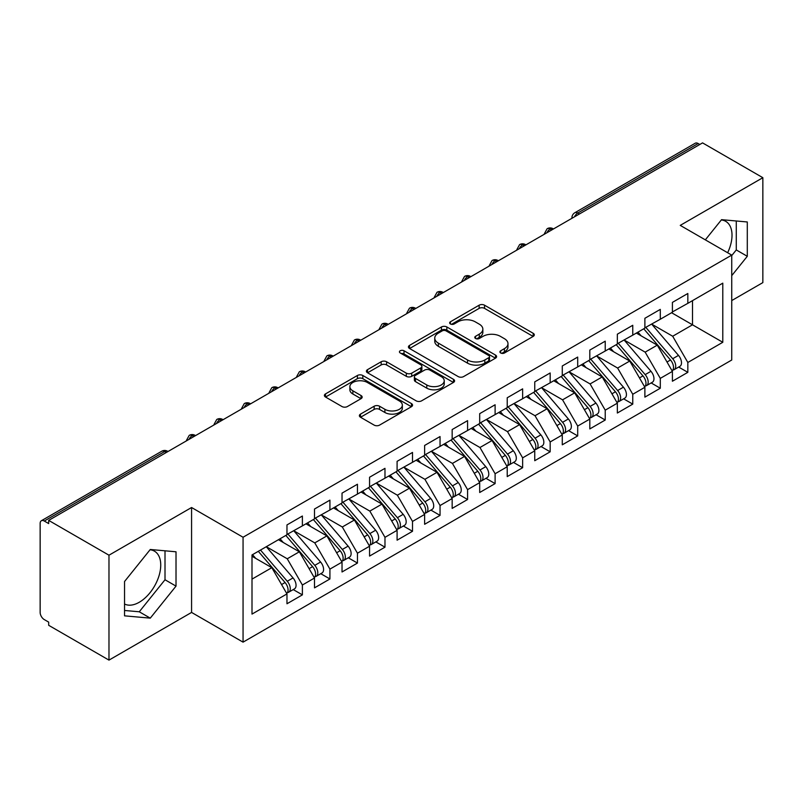 <?xml version="1.0" encoding="UTF-8"?>
<svg xmlns="http://www.w3.org/2000/svg" width="803" height="803" viewBox="0 0 803 803"><rect width="100%" height="100%" fill="white"/><g stroke="black" fill="none" stroke-linecap="round" stroke-linejoin="round"><path stroke-width="1.2" d="M500.691 352.989A2.68 1.546 0 0 0 504.475 352.989L533.182 336.407A3.824 2.208 0 0 0 534.306 334.851A3.824 2.208 0 0 0 533.182 333.285L484.54 305.2A3.824 2.208 0 0 0 479.14 305.2L450.423 321.782A2.68 1.546 0 0 0 449.64 322.876A2.68 1.546 0 0 0 450.423 323.97A2.68 1.546 0 0 0 454.207 323.97L457.921 321.822A12.226 7.056 0 0 1 475.225 321.822L479.271 324.161A12.226 7.056 0 0 1 482.854 329.15A12.226 7.056 0 0 1 479.271 334.148L475.557 336.296A2.68 1.546 0 0 0 474.774 337.38A2.68 1.546 0 0 0 475.557 338.475A2.68 1.546 0 0 0 479.341 338.475L483.055 336.327A12.226 7.056 0 0 1 500.349 336.327L504.404 338.675A12.226 7.056 0 0 1 507.988 343.664A12.226 7.056 0 0 1 504.404 348.653L500.691 350.801A2.68 1.546 0 0 0 499.908 351.895A2.68 1.546 0 0 0 500.691 352.989L500.691 350.801M124.535 604.007A30.373 17.536 120 0 0 139.26 602.26A30.373 17.536 120 0 0 159.104 575.49A30.373 17.536 120 0 0 154.447 551.159A30.373 17.536 120 0 0 150.041 549.784M721.315 219.962A30.373 17.536 -60 0 1 725.721 221.337A30.373 17.536 -60 0 1 727.648 252.744M360.507 414.107A3.824 2.208 0 0 0 359.383 415.663A3.824 2.208 0 0 0 360.507 417.229L374.148 425.108A3.824 2.208 0 0 0 379.558 425.108L411.447 406.699A3.824 2.208 0 0 0 412.561 405.134A3.824 2.208 0 0 0 411.447 403.578L362.805 375.493A3.824 2.208 0 0 0 357.395 375.493L325.506 393.902A3.824 2.208 0 0 0 324.392 395.467A3.824 2.208 0 0 0 325.506 397.023L341.988 406.539A3.824 2.208 0 0 0 347.398 406.539L361.049 398.659A3.824 2.208 0 0 0 362.163 397.104A3.824 2.208 0 0 0 361.049 395.538L352.868 390.82A10.228 5.902 0 0 1 349.877 386.644A10.228 5.902 0 0 1 356.191 381.194A10.228 5.902 0 0 1 367.332 382.469L399.352 400.958A10.228 5.902 0 0 1 402.343 405.134A10.228 5.902 0 0 1 396.03 410.584A10.228 5.902 0 0 1 384.898 409.309L379.558 406.228A3.824 2.208 0 0 0 374.148 406.228L360.507 414.107L360.507 417.229M731.744 300.563L762.85 282.606L762.85 177.694L702.555 142.884L48.682 520.394L48.682 523.576L44.275 521.027A5.842 3.373 -120 0 0 41.365 520.745A5.842 3.373 -120 0 0 40.15 523.415L40.15 612.428A5.842 3.373 -120 0 0 44.275 619.585L48.682 622.124L48.682 625.306L108.977 660.116L191.576 612.428L243.058 642.149L243.058 537.247L191.576 507.516L108.977 555.204L48.682 520.394M762.85 177.694L680.251 225.382L731.744 255.103L243.058 537.247M458.192 376.587A3.824 2.208 0 0 0 463.602 376.587L495.491 358.178A3.824 2.208 0 0 0 496.605 356.612A3.824 2.208 0 0 0 495.491 355.056L446.849 326.972A3.824 2.208 0 0 0 441.439 326.972L409.55 345.38A3.824 2.208 0 0 0 408.436 346.936A3.824 2.208 0 0 0 409.55 348.502L458.192 376.587M401.299 353.561A2.68 1.546 0 0 1 404.009 353.942L404.009 350.76L453.464 379.317A3.824 2.208 0 0 1 454.588 380.873A3.824 2.208 0 0 1 453.464 382.439L421.575 400.848A3.824 2.208 0 0 1 416.175 400.848L367.533 372.763L367.533 369.641A3.824 2.208 0 0 0 366.409 371.197A3.824 2.208 0 0 0 367.533 372.763M367.533 369.641L381.174 361.762A3.824 2.208 0 0 1 386.584 361.762L406.308 373.154A3.824 2.208 0 0 0 411.718 373.154L420.772 367.925A3.824 2.208 0 0 0 421.886 366.369A3.824 2.208 0 0 0 420.772 364.803L400.225 352.949A2.68 1.546 0 0 1 399.442 351.855A2.68 1.546 0 0 1 401.099 350.429A2.68 1.546 0 0 1 404.009 350.76M243.058 642.149L731.744 360.015L731.744 255.103M671.579 312.728L722.79 342.289L722.79 283.158L687.83 303.343L687.83 293.496L672.412 302.39L672.412 312.247L660.297 319.243L660.297 309.386L644.879 318.289L644.879 328.146L632.764 335.142L632.764 325.285L617.346 334.189L617.346 344.035L605.231 351.031L605.231 341.175L589.814 350.078L589.814 359.935L577.698 366.931L577.698 357.074L562.281 365.977L562.281 375.824L550.165 382.82L550.165 372.963L534.748 381.867L534.748 391.723L522.643 398.72L522.643 388.863L507.225 397.766L507.225 407.623L495.11 414.609L495.11 404.762L479.692 413.655L479.692 423.512L467.577 430.508L467.577 420.652L452.159 429.555L452.159 439.412L440.044 446.408L440.044 436.551L424.626 445.454L424.626 455.301L412.511 462.297L412.511 452.44L397.094 461.344L397.094 471.2L384.978 478.197L384.978 468.34L369.561 477.243L369.561 487.1L357.445 494.086L357.445 484.229L342.028 493.132L342.028 502.989L329.923 509.985L329.923 500.128L314.505 509.032L314.505 518.889L302.39 525.875L302.39 516.028L286.972 524.921L286.972 534.778L252.001 554.963L252.001 614.094L286.972 593.909L271.826 567.681L252.001 556.238M722.79 342.289L687.83 362.474L672.683 336.246L651.765 324.171M678.676 367.051L687.83 372.331L687.83 362.474M687.83 372.331L672.412 381.234L672.412 371.377L660.297 378.374L645.15 352.146L624.232 340.06M651.143 382.941L660.297 388.23L660.297 378.374M660.297 388.23L644.879 397.134L644.879 387.277L632.764 394.273L617.617 368.045L596.699 355.96L623.429 387.176L617.648 390.519A7.789 4.497 60 0 1 620.649 397.917A7.789 4.497 60 0 1 619.033 401.48A7.789 4.497 60 0 1 617.778 401.841M623.61 398.84L632.764 404.12L632.764 394.273M632.764 404.12L617.346 413.023L617.346 403.166L605.231 410.162L590.095 383.934L569.166 371.859M596.077 414.739L605.231 420.019L605.231 410.162M605.231 420.019L589.814 428.922L589.814 419.066L577.698 426.062L562.562 399.834L541.634 387.749L568.363 418.965L562.582 422.308A7.789 4.497 60 0 1 565.583 429.705A7.789 4.497 60 0 1 563.977 433.269A7.789 4.497 60 0 1 562.712 433.63M568.554 430.629L577.698 435.909L577.698 426.062M577.698 435.909L562.281 444.812L562.281 434.955L550.165 441.951L535.029 415.723L514.101 403.648M541.021 446.528L550.165 451.808L550.165 441.951M550.165 451.808L534.748 460.711L534.748 450.854L522.643 457.851L507.496 431.623L486.568 419.537M513.488 462.418L522.643 467.707L522.643 457.851M522.643 467.707L507.225 476.601L507.225 466.754L495.11 473.74L479.963 447.512L459.045 435.437M485.956 478.317L495.11 483.597L495.11 473.74M495.11 483.597L479.692 492.5L479.692 482.643L467.577 489.639L452.43 463.411L431.512 451.326M458.423 494.206L467.577 499.496L467.577 489.639M467.577 499.496L452.159 508.399L452.159 498.543L440.044 505.539L424.897 479.311L403.979 467.226L430.709 498.442L424.928 501.785A7.789 4.497 60 0 1 427.929 509.182A7.789 4.497 60 0 1 426.313 512.746A7.789 4.497 60 0 1 425.058 513.107M430.89 510.106L440.044 515.385L440.044 505.539M440.044 515.385L424.626 524.289L424.626 514.432L412.511 521.428L397.375 495.2L376.446 483.125M403.357 526.005L412.511 531.285L412.511 521.428M412.511 531.285L397.094 540.188L397.094 530.331L384.978 537.327L369.842 511.099L348.914 499.014L375.643 530.231L369.862 533.573A7.789 4.497 60 0 1 372.863 540.971A7.789 4.497 60 0 1 371.257 544.534A7.789 4.497 60 0 1 369.992 544.896M375.834 541.895L384.978 547.184L384.978 537.327M384.978 547.184L369.561 556.077L369.561 546.221L357.445 553.217L342.309 526.989L321.381 514.914M348.301 557.794L357.445 563.074L357.445 553.217M357.445 563.074L342.028 571.977L342.028 562.12L329.923 569.116L314.776 542.888L293.848 530.803M320.768 573.683L329.923 578.973L329.923 569.116M329.923 578.973L314.505 587.866L314.505 578.019L302.39 585.006L287.243 558.778L266.325 546.702M293.236 589.583L302.39 594.862L302.39 585.006M302.39 594.862L286.972 603.766L286.972 593.909M286.972 534.467L302.39 525.875M252.001 579.124L271.826 567.681M314.505 518.567L329.923 509.985M287.243 558.778L299.358 551.791L278.43 539.706M314.505 578.019L299.358 551.791M342.028 502.668L357.445 494.086M314.776 542.888L326.891 535.892L305.963 523.817M342.028 562.12L326.891 535.892M369.561 486.779L384.978 478.197M342.309 526.989L354.424 520.003L333.496 507.918M369.561 546.221L354.424 520.003M397.094 470.879L412.511 462.297M369.842 511.099L381.957 504.103L361.029 492.018M397.094 530.331L381.957 504.103M424.626 454.99L440.044 446.408M397.375 495.2L409.48 488.204L388.562 476.129M424.626 514.432L409.48 488.204M452.159 439.09L467.577 430.508M424.897 479.311L437.013 472.315L416.095 460.229M452.159 498.543L437.013 472.315M479.692 423.201L495.11 414.609M452.43 463.411L464.546 456.415L443.627 444.34M479.692 482.643L464.546 456.415M507.225 407.302L522.643 398.72M479.963 447.512L492.078 440.526L471.15 428.441M507.225 466.754L492.078 440.526M534.748 391.402L550.165 382.82M507.496 431.623L519.611 424.626L498.683 412.551M534.748 450.854L519.611 424.626M562.281 375.513L577.698 366.931M535.029 415.723L547.144 408.737L526.216 396.652M562.281 434.955L547.144 408.737M589.814 359.614L605.231 351.031M562.562 399.834L574.677 392.838L553.749 380.752M589.814 419.066L574.677 392.838M617.346 343.724L632.764 335.142M590.095 383.934L602.2 376.938L581.282 364.863M617.346 403.166L602.2 376.938M644.879 327.825L660.297 319.243M617.617 368.045L629.733 361.049L608.815 348.964M644.879 387.277L629.733 361.049M699.804 144.48L698.148 143.526L577.769 213.026L579.425 213.979M574.466 216.84A5.842 3.373 120 0 1 577.769 213.026A5.842 3.373 60 0 0 574.848 212.735L695.227 143.235A5.842 3.373 60 0 1 698.148 143.526M672.412 311.935L687.83 303.343M672.683 336.246L692.507 324.803L692.507 300.643L722.79 283.158M645.15 352.146L657.266 345.149L636.347 333.074M672.412 371.377L657.266 345.149M108.977 555.204L108.977 660.116M731.744 275.64L747.292 256.298L747.292 221.969L721.556 219.671L705.325 239.856M191.576 612.428L191.576 507.516M176.018 586.12L176.018 551.791L150.271 549.493L124.535 581.523L124.535 615.841L150.271 618.139L176.018 586.12L165.006 579.756L165.006 550.808M551.751 229.949L550.105 228.996A5.842 3.373 -120 0 0 547.184 228.704A5.842 3.373 -120 0 0 547.114 228.745L544.394 233.683A5.842 3.373 0 0 0 544.454 234.165M524.218 245.848L522.572 244.895A5.842 3.373 -120 0 0 519.651 244.604A5.842 3.373 -120 0 0 519.581 244.644L516.861 249.582A5.842 3.373 0 0 0 516.921 250.064M496.686 261.738L495.039 260.784A5.842 3.373 -120 0 0 492.119 260.503A5.842 3.373 -120 0 0 492.048 260.543L489.328 265.472A5.842 3.373 0 0 0 489.388 265.954M469.163 277.637L467.507 276.684A5.842 3.373 -120 0 0 464.586 276.393A5.842 3.373 -120 0 0 464.515 276.433L461.805 281.371A5.842 3.373 0 0 0 461.866 281.853M441.63 293.527L439.974 292.573A5.842 3.373 -120 0 0 437.053 292.292A5.842 3.373 -120 0 0 436.983 292.332L434.272 297.271A5.842 3.373 0 0 0 434.333 297.742M414.097 309.426L412.441 308.472A5.842 3.373 -120 0 0 409.52 308.181A5.842 3.373 -120 0 0 409.46 308.222L406.74 313.16A5.842 3.373 0 0 0 406.8 313.642M386.564 325.325L384.908 324.372A5.842 3.373 -120 0 0 381.997 324.081A5.842 3.373 -120 0 0 381.927 324.121L379.207 329.059A5.842 3.373 0 0 0 379.267 329.531M359.031 341.215L357.385 340.261A5.842 3.373 -120 0 0 354.464 339.97A5.842 3.373 -120 0 0 354.394 340.01L351.674 344.949A5.842 3.373 0 0 0 351.734 345.431M331.498 357.114L329.852 356.161A5.842 3.373 -120 0 0 326.931 355.87A5.842 3.373 -120 0 0 326.861 355.91L324.141 360.848A5.842 3.373 0 0 0 324.201 361.33M303.966 373.004L302.319 372.05A5.842 3.373 -120 0 0 299.399 371.769A5.842 3.373 -120 0 0 299.328 371.809L296.608 376.737A5.842 3.373 0 0 0 296.668 377.219M276.443 388.903L274.787 387.949A5.842 3.373 -120 0 0 271.866 387.658A5.842 3.373 -120 0 0 271.795 387.698L269.085 392.637A5.842 3.373 0 0 0 269.146 393.119M248.91 404.802L247.254 403.849A5.842 3.373 -120 0 0 244.333 403.558A5.842 3.373 -120 0 0 244.263 403.598L241.552 408.536A5.842 3.373 0 0 0 241.613 409.008M221.377 420.692L219.721 419.738A5.842 3.373 -120 0 0 216.8 419.447A5.842 3.373 -120 0 0 216.74 419.487L214.02 424.426A5.842 3.373 0 0 0 214.08 424.907M193.844 436.591L192.188 435.638A5.842 3.373 -120 0 0 189.277 435.346A5.842 3.373 -120 0 0 189.207 435.387L186.487 440.325A5.842 3.373 0 0 0 186.547 440.797M731.744 255.585L736.281 249.934L736.281 220.986M736.281 249.934L747.292 256.298M124.535 610.471L139.26 611.786L165.006 579.756M139.26 611.786L150.271 618.139M501.765 353.36L504.404 351.834A12.226 7.056 0 0 0 507.988 346.846L507.988 343.664M482.854 329.15L482.854 332.332A12.226 7.056 0 0 1 479.271 337.33L476.631 338.856M533.132 336.437L484.54 308.382A3.824 2.208 0 0 0 479.14 308.382L451.497 324.342M495.441 358.198L446.849 330.143A3.824 2.208 0 0 0 441.439 330.143L409.6 348.532M488.736 357.706A2.68 1.546 0 0 0 489.519 356.612A2.68 1.546 0 0 0 488.736 355.518L446.036 330.866A2.68 1.546 0 0 0 442.252 330.866L438.338 333.135A12.226 7.056 0 0 0 434.754 338.123A12.226 7.056 0 0 0 438.338 343.122L467.517 359.965A12.226 7.056 0 0 0 484.811 359.965L488.736 357.706L488.736 360.888A2.68 1.546 0 0 0 489.519 359.794L489.519 356.612M434.754 338.123L434.754 341.305A12.226 7.056 0 0 0 438.338 346.294L438.338 343.122M488.736 360.888L484.811 363.147A12.226 7.056 0 0 1 467.517 363.147L438.338 346.294M367.583 372.793L381.174 364.943L381.174 361.762M421.886 366.369L421.886 369.541A3.824 2.208 0 0 1 420.772 371.106L411.718 376.326A3.824 2.208 0 0 1 406.308 376.326L386.584 364.943A3.824 2.208 0 0 0 381.174 364.943M404.009 353.942L453.414 382.469M426.784 384.968A10.228 5.902 0 0 0 437.926 386.253A10.228 5.902 0 0 0 444.23 380.793A10.228 5.902 0 0 0 441.238 376.627L429.956 370.113A3.824 2.208 0 0 0 424.546 370.113L415.502 375.332A3.824 2.208 0 0 0 414.378 376.898A3.824 2.208 0 0 0 415.502 378.454L426.784 384.968L426.784 388.15A10.228 5.902 0 0 0 437.926 389.425A10.228 5.902 0 0 0 444.23 383.975L444.23 380.793M414.378 376.898L414.378 380.08A3.824 2.208 0 0 0 415.502 381.636L415.502 378.454M426.784 388.15L415.502 381.636M402.343 405.134L402.343 408.315A10.228 5.902 0 0 1 396.03 413.766A10.228 5.902 0 0 1 384.898 412.491L379.558 409.41A3.824 2.208 0 0 0 374.148 409.41L360.557 417.259M349.877 386.644L349.877 389.826A10.228 5.902 0 0 0 352.868 394.002L352.868 390.82M360.989 398.689L352.868 394.002M411.397 406.73L362.805 378.675A3.824 2.208 0 0 0 357.395 378.675L325.556 397.053M645.943 327.524L672.703 358.73A7.789 4.497 60 0 1 675.714 366.128A7.789 4.497 60 0 1 674.098 369.691L679.88 366.359A7.789 4.497 -120 0 0 681.496 362.785A7.789 4.497 -120 0 0 678.485 355.388L651.725 324.191M674.098 369.691A7.789 4.497 60 0 1 672.844 370.053M643.745 328.798L670.505 359.995A7.789 4.497 60 0 1 673.506 367.403A7.789 4.497 60 0 1 672.101 370.835M641.135 335.835L637.963 332.141M618.41 343.423L645.17 374.62A7.789 4.497 60 0 1 648.182 382.017A7.789 4.497 60 0 1 646.566 385.591L652.347 382.248A7.789 4.497 -120 0 0 653.963 378.685A7.789 4.497 -120 0 0 650.952 371.287L624.192 340.091M646.566 385.591A7.789 4.497 60 0 1 645.311 385.952M616.212 344.698L642.972 375.894A7.789 4.497 60 0 1 645.983 383.292A7.789 4.497 60 0 1 644.568 386.735M613.602 351.734L610.431 348.03M619.033 401.48L624.814 398.147A7.789 4.497 -120 0 0 626.43 394.584A7.789 4.497 -120 0 0 623.429 387.176M588.679 360.587L615.439 391.784A7.789 4.497 60 0 1 618.451 399.191A7.789 4.497 60 0 1 617.035 402.624M586.07 367.623L582.898 363.93M590.878 359.322L617.648 390.519M563.345 375.212L590.115 406.408A7.789 4.497 60 0 1 593.116 413.816A7.789 4.497 60 0 1 591.51 417.379L597.291 414.037A7.789 4.497 -120 0 0 598.897 410.474A7.789 4.497 -120 0 0 595.896 403.076L569.126 371.879M591.51 417.379A7.789 4.497 60 0 1 590.245 417.741M561.146 376.487L587.906 407.683A7.789 4.497 60 0 1 590.918 415.081A7.789 4.497 60 0 1 589.502 418.524M558.537 383.523L555.365 379.819M563.977 433.269L569.759 429.936A7.789 4.497 -120 0 0 571.365 426.373A7.789 4.497 -120 0 0 568.363 418.965M533.614 392.376L560.374 423.582A7.789 4.497 60 0 1 563.385 430.98A7.789 4.497 60 0 1 561.97 434.413M531.004 399.422L527.832 395.718M535.822 391.111L562.582 422.308M508.289 407.001L535.049 438.197A7.789 4.497 60 0 1 538.06 445.605A7.789 4.497 60 0 1 536.444 449.168L542.226 445.826A7.789 4.497 -120 0 0 543.842 442.262A7.789 4.497 -120 0 0 540.831 434.865L514.071 403.668M536.444 449.168A7.789 4.497 60 0 1 535.179 449.529M506.081 408.275L532.851 439.472A7.789 4.497 60 0 1 535.852 446.869A7.789 4.497 60 0 1 534.437 450.312M503.471 415.312L500.299 411.618M480.756 422.9L507.516 454.096A7.789 4.497 60 0 1 510.527 461.494A7.789 4.497 60 0 1 508.911 465.057L514.693 461.725A7.789 4.497 -120 0 0 516.309 458.162A7.789 4.497 -120 0 0 513.298 450.754L486.538 419.557M508.911 465.057A7.789 4.497 60 0 1 507.647 465.419M478.548 424.175L505.318 455.371A7.789 4.497 60 0 1 508.319 462.769A7.789 4.497 60 0 1 506.904 466.212M475.948 431.211L472.766 427.507M453.223 438.799L479.983 469.996A7.789 4.497 60 0 1 482.994 477.394A7.789 4.497 60 0 1 481.378 480.957L487.16 477.624A7.789 4.497 -120 0 0 488.776 474.051A7.789 4.497 -120 0 0 485.765 466.653L459.005 435.457M481.378 480.957A7.789 4.497 60 0 1 480.124 481.318M451.025 440.064L477.785 471.261A7.789 4.497 60 0 1 480.786 478.668A7.789 4.497 60 0 1 479.381 482.101M448.415 447.1L445.243 443.407M425.69 454.689L452.45 485.885A7.789 4.497 60 0 1 455.462 493.283A7.789 4.497 60 0 1 453.846 496.856L459.627 493.514A7.789 4.497 -120 0 0 461.243 489.95A7.789 4.497 -120 0 0 458.232 482.553L431.472 451.356M453.846 496.856A7.789 4.497 60 0 1 452.591 497.218M423.492 455.963L450.252 487.16A7.789 4.497 60 0 1 453.263 494.558A7.789 4.497 60 0 1 451.848 498.001M420.882 463L417.711 459.296M426.313 512.746L432.094 509.413A7.789 4.497 -120 0 0 433.71 505.85A7.789 4.497 -120 0 0 430.709 498.442M395.959 471.853L422.719 503.049A7.789 4.497 60 0 1 425.731 510.457A7.789 4.497 60 0 1 424.315 513.89M393.35 478.889L390.178 475.195M398.158 470.588L424.928 501.785M370.625 486.477L397.395 517.674A7.789 4.497 60 0 1 400.396 525.082A7.789 4.497 60 0 1 398.79 528.645L404.571 525.303A7.789 4.497 -120 0 0 406.177 521.739A7.789 4.497 -120 0 0 403.176 514.342L376.406 483.145M398.79 528.645A7.789 4.497 60 0 1 397.525 529.006M368.426 487.752L395.186 518.949A7.789 4.497 60 0 1 398.198 526.346A7.789 4.497 60 0 1 396.782 529.789M365.817 494.789L362.645 491.085M371.257 544.534L377.039 541.202A7.789 4.497 -120 0 0 378.645 537.639A7.789 4.497 -120 0 0 375.643 530.231M340.894 503.642L367.654 534.848A7.789 4.497 60 0 1 370.665 542.246A7.789 4.497 60 0 1 369.25 545.679M338.284 510.688L335.112 506.984M343.102 502.377L369.862 533.573M315.569 518.266L342.329 549.463A7.789 4.497 60 0 1 345.34 556.87A7.789 4.497 60 0 1 343.724 560.434L349.506 557.091A7.789 4.497 -120 0 0 351.122 553.528A7.789 4.497 -120 0 0 348.111 546.13L321.351 514.934M343.724 560.434A7.789 4.497 60 0 1 342.459 560.795M313.361 519.541L340.131 550.738A7.789 4.497 60 0 1 343.132 558.135A7.789 4.497 60 0 1 341.717 561.578M310.751 526.577L307.579 522.883M288.036 534.166L314.796 565.362A7.789 4.497 60 0 1 317.807 572.76A7.789 4.497 60 0 1 316.191 576.333L321.973 572.991A7.789 4.497 -120 0 0 323.589 569.427A7.789 4.497 -120 0 0 320.578 562.02L293.818 530.823M316.191 576.333A7.789 4.497 60 0 1 314.927 576.684M285.828 535.44L312.598 566.637A7.789 4.497 60 0 1 315.599 574.035A7.789 4.497 60 0 1 314.184 577.477M283.228 542.477L280.046 538.773M260.503 550.065L287.263 581.262A7.789 4.497 60 0 1 290.274 588.659A7.789 4.497 60 0 1 288.658 592.223L294.44 588.89A7.789 4.497 -120 0 0 296.056 585.317A7.789 4.497 -120 0 0 293.045 577.919L266.285 546.723M288.658 592.223A7.789 4.497 60 0 1 287.404 592.584M258.305 551.33L285.065 582.526A7.789 4.497 60 0 1 288.066 589.934A7.789 4.497 60 0 1 286.661 593.367M255.695 558.366L252.523 554.672M166.311 452.48L164.665 451.527L44.275 521.027M168.028 451.497L167.576 451.236A5.842 3.373 120 0 0 164.665 451.527A5.842 3.373 -120 0 0 161.744 451.236L41.365 520.745M553.468 228.965L553.016 228.704A5.842 3.373 120 0 0 550.105 228.996A5.842 3.373 120 0 0 546.933 232.729M571.927 218.306L571.927 217.794A5.842 3.373 0 0 0 571.987 218.265M525.935 244.855L525.493 244.604A5.842 3.373 120 0 0 522.572 244.895A5.842 3.373 120 0 0 519.4 248.629M498.402 260.754L497.96 260.503A5.842 3.373 120 0 0 495.039 260.784A5.842 3.373 120 0 0 491.868 264.528M470.869 276.654L470.428 276.393A5.842 3.373 120 0 0 467.507 276.684A5.842 3.373 120 0 0 464.335 280.418M443.336 292.543L442.895 292.292A5.842 3.373 120 0 0 439.974 292.573A5.842 3.373 120 0 0 436.812 296.317M415.803 308.442L415.362 308.181A5.842 3.373 120 0 0 412.441 308.472A5.842 3.373 120 0 0 409.279 312.206M388.271 324.332L387.829 324.081A5.842 3.373 120 0 0 384.908 324.372A5.842 3.373 120 0 0 381.746 328.106M360.748 340.231L360.296 339.97A5.842 3.373 120 0 0 357.385 340.261A5.842 3.373 120 0 0 354.213 343.995M333.215 356.12L332.773 355.87A5.842 3.373 120 0 0 329.852 356.161A5.842 3.373 120 0 0 326.68 359.895M305.682 372.02L305.24 371.769A5.842 3.373 120 0 0 302.319 372.05A5.842 3.373 120 0 0 299.148 375.794M278.149 387.919L277.708 387.658A5.842 3.373 120 0 0 274.787 387.949A5.842 3.373 120 0 0 271.615 391.683M250.616 403.809L250.175 403.558A5.842 3.373 120 0 0 247.254 403.849A5.842 3.373 120 0 0 244.092 407.583M223.083 419.708L222.642 419.447A5.842 3.373 120 0 0 219.721 419.738A5.842 3.373 120 0 0 216.559 423.472M195.551 435.597L195.109 435.346A5.842 3.373 120 0 0 192.188 435.638A5.842 3.373 120 0 0 189.026 439.371M504.404 351.834L504.404 348.653M475.557 338.475L475.557 336.296M479.271 337.33L479.271 334.148M450.423 323.97L450.423 321.782M479.14 308.382L479.14 305.2M484.54 308.382L484.54 305.2M533.182 336.407L533.182 333.285M409.55 348.502L409.55 345.38M441.439 330.143L441.439 326.972M446.849 330.143L446.849 326.972M495.491 358.178L495.491 355.056M467.517 363.147L467.517 359.965M484.811 363.147L484.811 359.965M386.584 364.943L386.584 361.762M406.308 376.326L406.308 373.154M411.718 376.326L411.718 373.154M420.772 371.106L420.772 367.925M453.464 382.439L453.464 379.317M374.148 409.41L374.148 406.228M379.558 409.41L379.558 406.228M384.898 412.491L384.898 409.309M361.049 398.659L361.049 395.538M325.506 397.023L325.506 393.902M357.395 378.675L357.395 375.493M362.805 378.675L362.805 375.493M411.447 406.699L411.447 403.578M670.505 359.995L667.002 362.023M678.485 355.388L672.703 358.73M642.972 375.894L639.469 377.912M650.952 371.287L645.17 374.62M615.439 391.784L611.946 393.811M587.906 407.683L584.413 409.701M595.896 403.076L590.115 406.408M560.374 423.582L556.88 425.6M532.851 439.472L529.348 441.489M540.831 434.865L535.049 438.197M505.318 455.371L501.815 457.389M513.298 450.754L507.516 454.096M477.785 471.261L474.282 473.288M485.765 466.653L479.983 469.996M450.252 487.16L446.749 489.178M458.232 482.553L452.45 485.885M422.719 503.049L419.226 505.077M395.186 518.949L391.693 520.966M403.176 514.342L397.395 517.674M367.654 534.848L364.16 536.866M340.131 550.738L336.628 552.755M348.111 546.13L342.329 549.463M312.598 566.637L309.095 568.654M320.578 562.02L314.796 565.362M285.065 582.526L281.562 584.554M293.045 577.919L287.263 581.262M553.016 228.704A5.842 5.842 0 0 0 547.184 228.704M574.848 212.735A5.842 5.842 0 0 0 571.927 217.794M525.493 244.604A5.842 5.842 0 0 0 519.651 244.604M544.394 233.683L544.394 234.195M497.96 260.503A5.842 5.842 0 0 0 492.119 260.503M516.861 249.582L516.861 250.094M470.428 276.393A5.842 5.842 0 0 0 464.586 276.393M489.328 265.472L489.328 265.994M442.895 292.292A5.842 5.842 0 0 0 437.053 292.292M461.805 281.371L461.805 281.883M415.362 308.181A5.842 5.842 0 0 0 409.52 308.181M434.272 297.271L434.272 297.783M387.829 324.081A5.842 5.842 0 0 0 381.997 324.081M406.74 313.16L406.74 313.672M360.296 339.97A5.842 5.842 0 0 0 354.464 339.97M379.207 329.059L379.207 329.571M332.773 355.87A5.842 5.842 0 0 0 326.931 355.87M351.674 344.949L351.674 345.461M305.24 371.769A5.842 5.842 0 0 0 299.399 371.769M324.141 360.848L324.141 361.36M277.708 387.658A5.842 5.842 0 0 0 271.866 387.658M296.608 376.737L296.608 377.259M250.175 403.558A5.842 5.842 0 0 0 244.333 403.558M269.085 392.637L269.085 393.149M222.642 419.447A5.842 5.842 0 0 0 216.8 419.447M241.552 408.536L241.552 409.048M195.109 435.346A5.842 5.842 0 0 0 189.277 435.346M214.02 424.426L214.02 424.938M167.576 451.236A5.842 5.842 0 0 0 161.744 451.236M186.487 440.325L186.487 440.837"/></g></svg>
